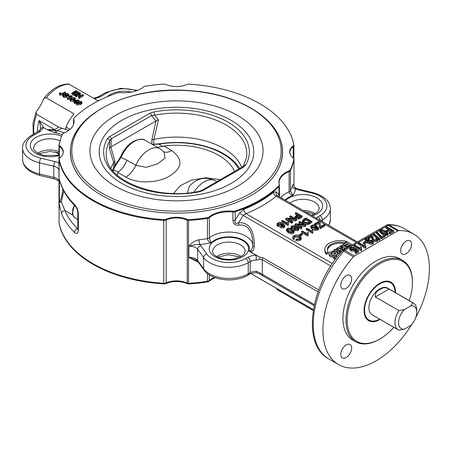 <?xml version="1.0" encoding="UTF-8"?>
<svg xmlns="http://www.w3.org/2000/svg" width="452" height="452" viewBox="0 0 452 452"><rect width="100%" height="100%" fill="white"/><g stroke="black" fill="none" stroke-linecap="round" stroke-linejoin="round"><path stroke-width="0.68" d="M58.992 154.155L55.003 151.855L58.992 154.143M38.053 109.096A17.114 9.882 120 0 0 42.364 101.621L43.923 98.423L46.223 97.796L74.06 113.864A34.228 19.764 120 0 0 66.015 126.769L65.557 129.515L58.579 127.001L36.669 114.35L36.058 112.045L38.053 109.096M98.886 100.581A34.228 19.764 120 0 0 97.372 100.406L68.704 84.049C59.867 84.01 51.607 88.801 43.923 98.423M56.76 152.217L58.579 153.917M69.885 129.458L66.015 126.769M65.557 128.679L68.534 130.498M58.579 127.001L54.788 129.645L47.234 129.667L54.794 132.752A1.712 0.621 105.9 0 0 55.539 130.69L47.234 129.667L43.669 127.611A3.424 2.757 -163.9 0 0 40.375 129.458A3.424 2.757 -163.9 0 0 40.369 129.481L38.505 131.306A3.424 1.977 60 0 1 38.516 131.3A3.424 1.977 60 0 1 40.228 131.47L43.669 127.611L39.07 120.577C40.273 124.306 40.686 127.368 40.313 129.764M59.11 144.951A117.983 68.116 180 0 1 60.478 139.459A117.983 68.116 180 0 1 62.625 134.041A3.317 1.915 180 0 1 63.901 132.978A24.069 13.899 0 0 0 73.648 124.181A24.069 13.899 0 0 0 73.71 119.311A3.317 1.915 180 0 1 73.721 118.639A3.317 1.915 180 0 1 74.105 118.034A117.983 68.116 180 0 1 117.836 92.784A3.317 1.915 180 0 1 120.04 92.558A24.069 13.899 0 0 0 143.719 86.897A3.317 1.915 180 0 1 145.555 86.157A117.983 68.116 180 0 1 164.455 84.128L165.664 84.338A17.221 9.944 0 0 0 186.834 84.547A3.317 1.915 180 0 1 189.185 84.174A117.983 68.116 180 0 1 292.484 139.459A117.983 68.116 180 0 1 293.783 144.561A3.317 1.915 180 0 1 293.133 145.917A17.221 9.944 0 0 0 289.964 153.708A17.221 9.944 0 0 0 293.495 158.138L293.851 158.838A117.983 68.116 180 0 1 290.342 169.749A3.317 1.915 180 0 1 289.06 170.805A24.069 13.899 0 0 0 279.251 184.478A3.317 1.915 180 0 1 278.861 185.749A117.983 68.116 180 0 1 235.125 210.999A3.317 1.915 180 0 1 232.921 211.225A24.069 13.899 0 0 0 209.242 216.892A3.317 1.915 180 0 1 207.406 217.632A117.983 68.116 180 0 1 188.507 219.655L187.297 219.452A17.221 9.944 0 0 0 166.127 219.243A3.317 1.915 180 0 1 163.777 219.615A117.983 68.116 180 0 1 59.184 159.228A3.317 1.915 180 0 1 59.218 158.675A3.317 1.915 180 0 1 59.828 157.872A17.221 9.944 0 0 0 62.997 153.708A17.221 9.944 0 0 0 59.472 145.651L59.11 144.951A3.356 2.723 169.8 0 0 59.037 145.256A3.356 2.723 169.8 0 0 59.003 145.657A1.712 0.989 0 0 0 58.992 145.753A1.712 0.989 0 0 0 58.992 145.759A1.712 0.989 0 0 0 59.37 146.38A3.367 2.424 -43 0 1 59.472 145.651M64.19 132.86A23.962 13.831 0 0 0 56.703 130.724A1.712 0.39 -80.4 0 1 56.223 133.069A22.25 12.848 180 0 1 62.314 134.707M58.992 162.115A119.803 69.167 0 0 0 58.715 162.94A1.712 1.373 -162.1 0 0 58.992 162.952M38.516 131.3L31.329 135.447C25.013 139.821 22.103 144.069 22.6 148.194A27.386 15.809 0 0 0 39.505 162.799L53.805 166.217A3.424 1.068 -76.6 0 1 55.11 161.601A11.978 6.916 0 0 1 58.715 162.94L58.992 166.336M62.048 128.232L56.703 130.724L55.539 130.69A3.424 2 47.1 0 1 54.788 129.645L39.07 120.577A34.228 19.764 120 0 0 37.414 131.933M94.587 98.802L99.954 96.982A3.424 1.977 -120 0 0 98.248 96.813A3.424 1.977 -120 0 0 98.237 96.818A3.424 1.977 -120 0 0 98.203 96.841M59.28 180.116A3.424 3.271 -20.1 0 1 59.263 180.082A3.424 3.271 -20.1 0 1 59.263 180.077A3.424 3.271 -20.1 0 1 59.076 179.116A3.424 1.977 180 0 1 59.054 178.902A3.424 1.977 180 0 1 59.076 178.693M61.551 185.738A3.424 2.718 157.7 0 0 61.715 186.58C64.563 193.479 69.015 199.914 75.072 205.897A3.424 2.413 -45.3 0 1 74.523 204.462A118.096 68.179 180 0 1 61.551 185.738L59.076 179.116L59.076 159.935A3.424 1.977 180 0 1 59.054 159.72L59.054 178.902A3.424 3.424 0 0 0 59.263 180.077M72.755 214.982L64.885 210.434A3.424 2.718 157.7 0 0 61.551 213.689A118.096 68.179 0 0 0 74.523 232.413A3.424 2.413 -45.3 0 1 77.478 228.616A114.672 66.207 180 0 1 64.885 210.434L61.314 201.643A3.424 1.023 -146.4 0 0 59.63 201.524A3.424 3.424 0 0 0 59.054 203.423A3.424 1.977 -0 0 0 59.076 203.637A3.424 1.989 -7.2 0 1 61.314 201.643L63.805 191.038M163.777 219.615A3.424 0.299 93.6 0 0 163.765 220.378L163.765 283.263A3.424 0.299 93.6 0 0 163.777 283.896A117.983 68.116 0 0 1 60.478 228.61A117.983 68.116 0 0 1 59.184 223.508A3.424 2.78 -10.6 0 1 59.116 223.237A3.424 2.78 -10.6 0 1 59.076 222.819L59.076 203.637L61.551 213.689M74.523 232.413C76.778 234.26 78.055 233.577 78.36 230.362L78.36 213.593C78.06 209.954 76.778 206.909 74.523 204.462M77.784 229.062L77.478 228.616L77.784 228.441M400.67 250.589A7.701 4.447 -60 0 1 404.031 242.837A7.701 4.447 -60 0 1 409.97 240.775A7.701 4.447 -60 0 1 409.97 249.668A7.701 4.447 -60 0 1 402.269 254.114A7.701 4.447 -60 0 1 400.67 250.589M340.768 354.345A7.701 4.447 -60 0 1 344.13 346.594A7.701 4.447 -60 0 1 350.068 344.531A7.701 4.447 -60 0 1 350.068 353.424A7.701 4.447 -60 0 1 342.367 357.871A7.701 4.447 -60 0 1 340.768 354.345M340.768 285.172A7.701 4.447 -60 0 1 344.13 277.421A7.701 4.447 -60 0 1 350.068 275.358A7.701 4.447 -60 0 1 350.068 284.251A7.701 4.447 -60 0 1 342.367 288.698A7.701 4.447 -60 0 1 340.768 285.172M395.048 292.433A21.566 12.453 120 0 0 390.579 282.743A21.566 12.453 120 0 0 371.68 291.201A21.566 12.453 120 0 0 365.408 315.558A21.566 12.453 120 0 0 369.013 320.095L368.533 319.813A21.566 12.453 -60 0 1 364.928 315.281A21.566 12.453 -60 0 1 364.069 310.219M379.556 283.393A21.566 12.453 -60 0 1 390.099 282.46L390.579 282.743M395.528 292.715A22.25 12.848 120 0 0 394.641 286.828A22.25 12.848 120 0 0 379.799 283.251A22.25 12.848 120 0 0 364.063 310.501A22.25 12.848 120 0 0 380.126 319.394M409.235 300.631A46.127 26.628 120 0 0 412.41 282.59A46.127 26.628 120 0 0 379.799 263.759A46.127 26.628 120 0 0 347.181 320.248A46.127 26.628 120 0 0 379.799 339.079L379.799 339.079A46.127 26.628 120 0 0 393.833 327.31M270.516 123.509A106.113 61.263 180 0 1 282.596 151.895A106.113 61.263 180 0 1 217.09 208.496A106.113 61.263 180 0 1 101.446 195.213A106.113 61.263 180 0 1 70.371 151.895A106.113 61.263 180 0 1 82.445 123.509M163.777 283.896A3.317 1.915 -0 0 0 166.127 283.523A17.221 9.944 180 0 1 187.297 283.732L188.507 283.941A117.983 68.116 0 0 0 207.406 281.912A3.317 1.915 -0 0 0 209.242 281.172A24.069 13.899 180 0 1 215.333 277.72M188.507 283.941A3.356 0.282 -86.6 0 1 188.495 283.302L188.495 220.418A3.356 0.282 -86.6 0 1 188.507 219.655M187.297 219.452A3.367 1.305 107.3 0 0 187.247 220.203L187.247 283.088A3.367 1.305 107.2 0 0 187.297 283.732M379.194 339.429L379.799 339.079L379.194 339.429A46.98 27.126 120 0 1 355.701 341.757A46.98 27.126 120 0 1 355.701 287.506A46.98 27.126 120 0 1 402.681 260.38A46.98 27.126 120 0 1 412.41 281.89L412.41 282.59M402.681 260.38L399.658 258.634A46.98 27.126 120 0 0 352.679 285.76A46.98 27.126 120 0 0 352.679 340.011L355.701 341.757M415.637 317.807A75.309 43.477 120 0 0 413.817 234.108A75.309 43.477 120 0 0 398.845 230.599A3.424 1.977 120 0 0 397.816 230.927L354.521 255.922A3.424 1.977 120 0 0 353.487 256.787A75.309 43.477 120 0 0 338.514 364.538A75.309 43.477 120 0 0 411.908 324.265M232.921 211.225A3.424 0.469 95.6 0 0 232.904 211.988L232.904 220.344C233.328 224.107 235.379 225.695 239.057 225.102C247.82 224.068 252.419 230.56 252.837 244.588L252.798 246.719A3.424 0.582 2.5 0 1 252.792 246.69A3.424 0.582 2.5 0 1 254.278 246.278C254.408 230.011 249.176 222.175 238.577 222.757C235.628 224.282 234.498 223.401 235.181 220.113L235.181 211.756A3.424 1.39 -108.3 0 0 235.125 210.999M232.904 220.344A3.424 1.977 0 0 0 235.181 220.113L239.453 213.203A3.424 0.655 -148.3 0 1 243.216 215.434L245.939 213.655A121.515 70.156 0 0 0 276.195 196.185L277.342 195.733M330.796 266.002L243.216 215.434L238.577 222.757A3.424 1.898 82.2 0 0 239.057 225.102M357.408 241.916L276.782 195.275A3.424 3.006 -42.9 0 1 276.777 195.27A3.424 3.006 -42.9 0 1 276.387 191.885L278.952 194.84A3.424 1.977 0 0 0 279.409 193.857A3.424 1.977 0 0 0 279.409 193.851L279.409 185.501A3.424 1.977 180 0 1 278.952 186.484L278.952 194.84L279.387 196.874M276.387 191.885L273.381 192.264A3.424 2.294 -129.7 0 0 276.195 196.185L356.408 242.498M273.381 192.264A118.096 68.179 180 0 1 243.978 209.236A3.424 1.599 -111.9 0 0 245.939 213.655L332.395 263.572M243.978 209.236L239.453 213.203M252.798 246.719L251.154 250.414A3.424 1.571 61.3 0 0 251.284 252.278C253.21 250.911 254.205 248.911 254.278 246.278M252.719 247.47L252.837 244.6M251.154 250.414L248.979 251.114L259.617 257.086L256.25 255.312L256.25 260.081L260.036 259.42L262.296 259.668L318.055 291.856M207.406 217.632A3.424 0.734 81.1 0 1 207.434 218.389L207.434 238.65C207.66 240.52 208.824 241.944 210.92 242.933L209.332 237.888L209.332 217.627A3.424 2.283 -129.2 0 0 209.242 216.892M293.851 158.838A3.356 2.723 -10.2 0 1 293.964 159.528A1.712 0.989 0 0 0 293.969 159.432A1.712 0.989 0 0 0 293.969 159.426A1.712 0.989 0 0 0 293.947 159.257M293.924 185.591C293.698 183.851 293.19 183.947 292.399 185.879A3.424 2.746 -161.4 0 0 295.761 189.055L293.93 186.36L293.924 185.591A8.56 4.938 180 0 0 293.879 186.105L293.936 186.371M292.399 185.879A118.096 68.179 180 0 1 290.444 190.727A3.424 1.977 180 0 1 289.122 191.823C289.376 193.625 290.676 194.863 293.015 195.535L290.444 190.727L290.444 170.466A118.096 68.179 0 0 0 293.964 159.528L293.964 186.433M252.832 245.504A23.962 13.831 0 0 0 235.837 232.65A23.962 13.831 0 0 0 209.332 237.888A3.424 1.977 0 0 1 207.434 238.65A118.096 68.179 180 0 1 199.044 239.78A3.424 0.537 -96.4 0 0 199.699 244.515A121.515 70.156 0 0 0 210.92 242.933A20.538 11.859 180 0 1 236.046 237.571A20.538 11.859 180 0 1 248.979 251.114L256.25 255.312A11.978 6.916 0 0 0 247.775 257.335A3.424 1.977 60 0 1 250.199 261.527L250.199 272.709A3.424 1.977 60 0 1 249.487 274.274C249.928 273.635 252.182 273.11 256.25 272.709L256.25 271.262A8.56 4.938 0 0 0 250.199 272.709L248.244 273.839A3.424 1.977 60 0 1 247.532 275.404L249.487 274.274M195.852 260.075L188.857 257.431L198.394 262.188M199.044 239.78C194.767 240.775 191.371 242.927 188.857 246.25C193.682 244.882 197.298 244.306 199.699 244.515A11.978 6.916 0 0 1 200.818 245.724A3.424 2.582 144.3 0 0 197.66 249.272L203.581 257.527A27.386 15.809 0 0 0 248.244 262.657L250.199 261.527A8.56 4.938 180 0 1 256.25 260.081M256.25 272.703L259.617 273.968A3.424 0.362 -56 0 1 260.036 272.946L256.25 271.262M314.366 304.637L260.036 272.946M302.139 216.056L302.139 217.175L298.874 218.988L295.761 218.83L294.947 217.757L294.947 216.638L297.744 214.446L295.286 213.028L296.088 212.564L302.139 216.056L298.874 217.875L295.761 217.711L294.947 216.638M296.772 215.005L295.286 214.146L295.286 213.028M311.891 221.418L311.891 222.537L308.643 224.316L307.32 224.576L303.897 223.7L302.32 221.825L302.32 220.706L303.654 219.186L305.84 217.926L311.891 221.418L308.643 223.198L307.32 223.457L303.897 222.582L302.32 220.706M294.382 237.995L294.382 239.114L293.376 239.458L292.755 238.277L292.755 237.159L293.856 235.724C295.896 234.707 297.908 234.774 299.874 235.916L301.348 237.724L300.1 239.345L295.947 239.707L296.552 239.142L299.433 238.938L300.297 237.825L299.054 236.396L294.614 236.08L293.851 237.08L294.382 237.995L293.376 238.34L292.755 237.159M301.348 237.724L301.348 238.842L300.1 240.464L295.947 240.826L295.947 239.707M300.1 238.385L299.054 237.509L294.614 237.198L294.06 237.645M302.337 233.904L300.049 235.226L299.303 234.797L301.591 233.475L302.337 233.904L302.337 235.023L300.314 236.193M308.377 232.723L308.145 234.605L307.665 234.882L301.591 231.379L302.332 230.949L307.066 233.678L307.654 232.305L308.377 232.723L308.078 234.469M308.145 234.605L308.145 235.724L307.665 236L301.591 232.492L301.591 231.379M313.072 230.006L312.841 231.893L312.366 232.17L306.292 228.661L307.032 228.237L311.761 230.966L312.355 229.593L313.072 230.006L312.778 231.757M312.841 231.893L312.841 233.012L312.366 233.288L306.292 229.78L306.292 228.661M339.701 253.849A1.994 1.153 180 0 1 337.407 252.708L337.407 251.589L335.169 251.284M333.977 251.114L333.762 249.967L335.079 249.21L339.209 249.798L336.633 248.312L337.853 247.606L342.74 250.425M336.644 249.431L336.633 248.312M347.622 247.097L346.899 247.515M345.554 245.905L344.831 246.323M342.774 250.397A1.989 1.147 180 0 1 342.475 249.786L342.475 248.668A1.989 1.147 180 0 1 342.684 248.159L342.119 248.334A1.994 1.153 180 0 1 339.186 247.317A1.994 1.153 180 0 1 339.768 246.498L342.458 244.95L347.305 247.747M342.475 249.34L342.119 249.447A1.994 1.153 180 0 1 341.283 249.583M337.424 253.295C337.621 256.38 328.83 256.877 329.033 253.77C330.209 251.284 332.644 250.611 336.333 251.736L337.424 253.295L337.424 254.414L335.802 256.403M335.565 256.516C332.022 257.527 329.841 256.979 329.033 254.883M328.259 252.063L328.259 253.176L326.231 254.352A15.408 8.893 180 0 1 324.807 250.617L324.807 249.498A15.408 8.893 180 0 1 346.684 241.424L344.656 242.594A12.752 7.362 0 0 0 327.463 249.498A12.752 7.362 0 0 0 328.259 252.063L326.231 253.233A15.408 8.893 180 0 1 324.807 249.498M344.61 243.707A12.752 7.362 0 0 0 327.497 250.058M335.57 259.098A15.408 8.893 180 0 1 333.745 258.685L333.745 257.567L335.768 256.397A12.752 7.362 0 0 0 337.412 256.679M324.835 224.943L320.496 227.446L319.779 227.034L318.926 222.192L315.061 224.424L314.349 224.011L319.135 221.248L319.875 221.678L320.734 226.486L324.118 224.531L324.835 224.943L324.835 226.062L320.496 228.565L319.779 228.153L318.926 223.311L315.4 225.35M317.361 228.559L316.259 227.701M316.197 227.661L315.53 228.978M314.49 229.339L311.784 228.876L310.829 227.633L310.829 226.514L311.614 225.475C312.869 224.672 314.547 224.83 316.649 225.955L318.547 227.802L318.564 229.091L317.716 230.198L314.49 230.317L314.49 229.204L315.168 228.74L317.157 228.701L317.603 228.051M305.789 224.943L304.97 225.418L297.037 224.514L301.789 227.254L301.021 227.695L294.97 224.203L295.789 223.729L303.727 224.633L298.975 221.892L299.738 221.452L305.789 224.943L305.789 226.062L304.97 226.537L299.45 225.904M301.789 227.254L301.789 228.373L301.021 228.814L294.97 225.322L294.97 224.203M301.309 224.356L298.975 223.011L298.975 221.892M298.845 228.424L298.032 229.446L294.698 229.554L294.382 228.333L291.681 228.096L290.93 227.062L291.845 225.893L295.693 225.814L296.399 226.712L296.066 227.362L298.207 227.548L298.845 228.424L298.845 229.543L298.032 230.565L294.698 230.673L294.382 229.452M294.167 229.509L292.777 229.588M291.065 228.661L290.93 227.062M294.088 231.181L294.088 232.3L293.331 233.283C292.077 234.051 290.393 233.837 288.269 232.633L286.398 230.701L286.398 229.582L287.156 228.599L289.15 228.164L292.212 229.243L294.088 231.181L293.331 232.164C292.077 232.933 290.393 232.718 288.269 231.52L286.398 229.582M296.501 219.31L295.681 219.785L287.749 218.881L292.495 221.621L291.732 222.062L285.681 218.57L286.5 218.096L294.433 219L289.687 216.259L290.45 215.819L296.501 219.31L296.501 220.429L295.681 220.904L290.161 220.271M292.495 221.621L292.495 222.74L291.732 223.181L285.681 219.689L285.681 218.57M292.02 218.728L289.687 217.378L289.687 216.259M288.63 222.13L288.399 224.017L287.918 224.294L281.845 220.785L282.585 220.356L287.319 223.09L287.907 221.717L288.63 222.13L288.331 223.881M288.399 224.017L288.399 225.136L287.918 225.412L281.845 221.904L281.845 220.785M283.511 226.107L282.41 225.249M282.353 225.209L281.686 226.525M280.647 226.887L277.935 226.429L276.986 225.186L276.986 224.068L277.765 223.022C279.02 222.22 280.698 222.378 282.805 223.503L284.703 225.35L284.72 226.638L283.873 227.746L280.647 227.87L280.647 226.751L281.325 226.288L283.308 226.249L283.76 225.599M260.036 259.42A3.424 1.915 -96 0 1 259.617 257.086L262.781 257.708L318.722 290.009M398.845 230.599L389.166 225.006A3.424 2.627 -91.9 0 0 388.019 224.712L388.019 224.712A3.424 3.424 0 0 0 386.42 225.164A3.424 1.977 60 0 1 388.132 225.333A3.424 1.977 -60 0 1 389.166 225.006A75.309 43.477 -60 0 1 404.139 228.514C399.336 225.78 393.963 224.508 388.019 224.712M342.283 250.849A3.424 0.944 41.7 0 1 343.808 251.193A3.424 1.977 -60 0 1 344.836 250.335A3.424 1.977 -120 0 0 343.124 250.165A3.424 3.424 0 0 0 342.283 250.849C310.241 285.331 301.162 344.469 328.83 358.95A75.309 43.477 -60 0 1 343.808 251.193L353.487 256.787M368.397 240.159L366.284 240.052M368.397 239.865L368.397 239.04L366.346 238.899L365.984 239.424L367.888 241.255L368.233 239.95L372.216 240.391L373.544 241.961L373.544 243.074L372.957 243.91C371.855 244.634 370.058 244.323 367.578 242.967L366.312 242.159M365.352 241.289L365.013 239.351L365.623 238.47L368.962 238.628L368.397 239.04M376.409 239.95L375.968 239.645L375.968 238.526L376.748 238.181L377.787 239.492L377.081 240.413L373.369 240.232L371.612 236.142L368.945 237.684L368.086 237.187L371.685 235.113L372.228 235.515L374.075 239.848L376.358 239.984L376.759 239.441L375.968 238.526M377.787 239.492L377.787 240.611L377.081 241.532L373.329 241.328M372.459 240.537L371.612 237.26L368.962 238.792M379.833 238.933L379.833 240.052L379.296 240.362L373.369 235.119L373.369 234L373.906 233.69L379.833 238.933L379.296 239.244L373.369 234M385.059 235.667L385.059 236.786L381.533 238.82L380.838 238.424L378.188 234.78L376.448 233.481L376.448 232.362L377.132 231.966L381.533 236.712L384.2 235.17L385.059 235.667L381.533 237.701L380.838 237.306L378.188 233.667L376.448 232.362M393.754 230.757L393.754 231.876L390.082 233.995L389.223 233.498L389.223 232.379L392.172 230.678L389.929 229.379L387.375 230.853L386.516 230.356L389.07 228.881L385.771 226.977L386.488 226.565L393.754 230.757L390.082 232.876L389.223 232.379M391.206 231.238L389.929 230.497L387.375 231.972L386.516 231.475L386.516 230.356M388.104 229.441L385.771 228.096L385.771 226.977M388.234 233.537L387.669 234.3C386.562 235 384.731 234.628 382.189 233.181L379.697 230.786L380.256 230.023L382.245 229.735L385.737 231.136L388.234 233.537L388.234 234.65L387.669 235.419L384.68 235.452M384.081 235.243L382.189 234.3L379.697 231.904L379.697 230.786M366.312 241.769L366.312 242.888L364.261 244.069L363.363 243.555L363.363 242.436L365.414 241.249L366.312 241.769L364.261 242.956L363.363 242.436M365.583 244.95L365.832 246.911L365.397 247.159L358.108 242.95L358.781 242.566L364.459 245.843L364.719 244.453L365.583 244.95L365.51 246.278M365.832 246.911L365.832 248.029L365.397 248.278L358.108 244.069L358.108 242.95M361.357 247.391L361.606 249.346L361.176 249.594L353.888 245.391L354.554 245.001L360.233 248.278L360.493 246.888L361.357 247.391L361.284 248.713M361.606 249.346L361.606 250.464L361.176 250.713L353.888 246.504L353.888 245.391M353.458 249.041L353.458 247.922L351.04 247.736L350.673 248.272L351.667 249.425L354.481 249.707L354.769 248.719L355.504 248.425L358.707 250.883L355.995 252.448L355.142 251.956L357.323 250.696L355.662 249.402L355.086 250.261L351.04 249.883L349.763 248.645L350.311 247.312L354.085 247.47L354.085 248.589L353.458 249.041L350.967 248.899M358.707 250.883L358.707 252.001L355.995 253.566L355.142 253.075L355.142 251.956M356.498 251.171L355.662 250.521L355.086 251.38L351.04 251.001L349.763 249.764L349.662 248.21L349.763 249.764M298.456 214.858L300.62 216.107L298.269 217.401L296.563 217.226L296.071 216.61L298.456 214.858L298.456 215.977L296.467 217.163M299.653 216.666L298.456 215.977M298.874 218.988L298.874 217.875M309.405 222.028L305.755 219.921L305.755 218.802L310.377 221.469L307.942 222.729L304.733 222.113L303.405 220.638M305.755 219.921L303.648 221.254M303.405 220.649L305.755 218.802M307.32 224.576L307.32 223.457M293.376 239.458L293.376 238.34M300.049 236.017L300.049 235.226M299.303 235.622L299.303 234.797M307.665 236L307.665 234.882M312.366 233.288L312.366 232.17M340.017 250.261L341.706 251.239L340.802 251.758A1.198 0.689 180 0 1 339.503 251.905A1.198 0.689 180 0 1 338.763 251.272A1.198 0.689 180 0 1 339.113 250.781L340.017 250.261L340.017 251.38L339.249 251.826M340.735 251.792L340.017 251.38M341.028 252.278L340.802 252.408A1.994 1.153 180 0 1 338.633 252.651A1.994 1.153 180 0 1 337.407 251.589A1.994 1.153 180 0 1 337.65 251.041L338.079 250.577L333.762 249.967M344.803 246.306L344.803 245.221L343.396 244.408L347.492 242.046L352.34 244.843M343.396 245.492L343.396 244.408M348.243 247.21L347.622 246.848L350.588 245.131L349.837 244.701L346.87 246.413L345.554 245.656L348.52 243.939L347.769 243.509L344.803 245.221M347.622 247.566L347.622 246.848M349.837 245.566L349.837 244.701M346.87 247.498L346.87 246.413M345.554 246.735L345.554 245.656M347.769 244.374L347.769 243.509M342.588 247.476A1.198 0.689 180 0 1 341.283 247.623A1.198 0.689 180 0 1 340.548 246.99A1.198 0.689 180 0 1 340.898 246.498L341.797 245.978L343.492 246.956L342.588 247.476M342.52 247.51L341.797 247.097L341.028 247.543M341.797 247.097L341.797 245.978M345.13 249.007A1.198 0.689 180 0 1 343.797 248.323A1.198 0.689 180 0 1 344.147 247.832L344.577 247.583L346.085 248.453M345.108 249.007L344.277 248.877M344.577 248.702L344.577 247.583M343.831 249.758A1.989 1.147 180 0 1 342.475 248.668M335.621 253.883L335.186 253.515C333.469 252.883 332.011 253.148 330.813 254.306M335.186 252.397L335.813 253.306C334.084 255.363 332.35 255.516 330.621 253.764C331.378 252.193 332.898 251.741 335.186 252.397M326.231 254.352L326.231 253.233M346.684 242.509L346.684 241.424M344.656 243.679L344.656 242.594M336.316 258.103A15.408 8.893 180 0 1 333.745 257.567M320.496 228.565L320.496 227.446M319.779 228.153L319.779 227.034M318.993 223.768L318.993 222.65M318.926 223.311L318.926 222.192M315.061 225.226L315.061 224.424M314.349 225.051L314.349 224.011M315.219 227.266L312.112 227.017M314.925 225.943L315.519 226.712L315.027 227.396L312.501 227.294L311.807 226.435L312.242 225.814L314.925 225.943L314.925 227.062M317.581 228.226L316.197 226.542L316.259 227.989M316.197 226.542L315.53 227.859L311.784 227.763L310.829 226.514M318.547 227.802L317.716 229.079L314.49 229.204M304.97 226.537L304.97 225.418M301.021 228.814L301.021 227.695M297.472 228.006L297.845 228.531L297.41 229.107L295.467 229.113L295.077 228.576L295.512 228.011L297.472 228.006L297.472 229.068M297.472 229.124L295.506 229.136M295.128 227.509L292.229 227.509M294.919 226.249L295.444 226.955L294.924 227.65L292.438 227.65L291.913 226.949L292.45 226.243L294.919 226.249L294.919 227.367M294.167 229.966L294.382 228.333M293.105 232.204L291.45 230.802C289.562 229.785 288.336 229.543 287.76 230.068L287.675 230.124M293.105 231.407L292.726 231.803C292.145 232.334 290.918 232.091 289.037 231.074L287.365 229.52L287.76 228.949C288.336 228.424 289.562 228.667 291.45 229.684L293.133 231.249M295.681 220.904L295.681 219.785M291.732 223.181L291.732 222.062M287.918 225.412L287.918 224.294M281.376 224.813L278.268 224.565M281.076 223.491L281.675 224.26L281.184 224.943L278.658 224.842L277.957 223.983L278.392 223.361L281.076 223.491L281.076 224.61M283.737 225.774L282.353 224.09L282.41 225.537M282.353 224.09L281.686 225.407L277.935 225.311L276.986 224.068M284.703 225.35L283.873 226.627L280.647 226.751M354.888 249.108L354.769 249.464M355.995 253.566L355.995 252.448M355.662 250.521L355.662 249.402M354.085 247.47L353.458 247.922M361.176 250.713L361.176 249.594M365.397 248.278L365.397 247.159M364.261 244.069L364.261 242.956M387.161 233.69L387.161 233.142L386.946 233.87C386.471 234.379 385.115 234.017 382.878 232.786C380.748 231.492 380.121 230.712 380.991 230.441C381.46 229.938 382.81 230.3 385.053 231.531L387.161 233.142L386.946 233.87M387.161 234.26L385.053 232.65C382.81 231.418 381.46 231.057 380.991 231.56M380.703 230.87L380.991 230.441L380.991 231.469M390.082 233.995L390.082 232.876M389.929 230.497L389.929 229.379M387.375 231.972L387.375 230.853M381.533 238.82L381.533 237.701M380.838 238.424L380.838 237.306M379.296 240.362L379.296 239.244M368.086 238.294L368.086 237.187M371.612 237.26L371.612 236.142M368.945 238.616L368.945 237.684M372.177 242.396L371.504 241.888L368.826 241.634M369.42 242.057L368.493 241.006L368.855 240.498L371.504 240.769L372.471 241.916L372.137 242.419L369.42 242.057M367.888 241.255L367.725 240.73L367.725 241.165M373.544 241.961L372.957 242.792C371.855 243.515 370.058 243.204 367.578 241.848L365.013 239.351M368.962 239.696L368.962 238.628M276.664 288.449A5.136 2.966 0 0 0 278.138 290.24L313.253 310.513M158.341 143.9A2.565 0.571 80.7 0 1 158.392 143.877C179.806 140.696 199.462 142.905 217.355 150.522A66.749 38.539 180 0 1 239.645 168.523M152.59 144.273A1.712 1.288 83.6 0 1 152.635 144.267L158.392 143.877A2.565 0.571 80.7 0 1 158.708 144.137A65.393 37.753 180 0 1 238.792 169.014M398.969 310.609L375.375 296.987C374.906 293.54 376.618 290.958 380.505 289.252C382.9 287.331 385.754 287.274 389.065 289.082L412.665 302.704L410.891 305.823A12.837 7.413 -60 0 1 416.71 312.247L416.71 310.151A15.402 8.893 120 0 0 413.518 303.1L387.5 288.077A15.402 8.893 120 0 0 373.996 294.122A15.402 8.893 120 0 0 369.521 311.518A15.402 8.893 120 0 0 372.098 314.756L398.116 329.779A15.402 8.893 120 0 0 398.969 330.175L404.376 329.152A12.837 7.413 -60 0 1 398.557 322.728A12.837 7.413 -60 0 1 404.376 309.586L398.969 310.609A15.402 8.893 120 0 0 395.54 326.542A15.402 8.893 120 0 0 398.116 329.779M413.518 303.1A15.402 8.893 120 0 0 412.665 302.704M404.376 329.152L410.891 325.389A12.837 7.413 -60 0 0 416.71 312.247M410.891 305.823L404.376 309.586M112.243 170.511L113.87 167.087L115.13 166.319A1.712 0.548 -136.2 0 0 114.525 166.183L120.452 157.059A1.712 0.299 22.8 0 0 121.012 157.505A22.25 12.848 -60 0 1 145.38 140.386C143.182 138.442 139.148 138.804 133.272 141.482A21.741 12.554 -60 0 0 120.452 157.059M113.87 167.087L114.525 166.183M113.175 171.014A65.393 37.753 180 0 1 113.548 170.212A2.565 2.017 -153.9 0 0 112.61 170.342M113.548 170.212L115.13 166.319L121.012 157.505L126.905 160.132C124.944 165.234 122.13 169.15 118.464 171.879L113.548 170.212M117.158 175.037A59.901 34.584 180 0 1 117.927 172.551L125.82 177.105C137.521 184.218 158.72 182.947 169.72 175.964C182.631 167.737 183.309 159.279 171.743 150.589L163.85 146.036L162.743 146.312L158.708 144.137L153.172 144.357A1.712 1.288 83.6 0 0 152.64 144.267L152.166 144.307M118.464 171.879L117.927 172.551M163.85 146.036A59.901 34.584 180 0 1 234.588 171.438M152.352 144.414L153.172 144.357M187.439 192.993L189.292 186.399M157.403 147.329L162.743 146.312M126.905 160.132L135.803 165.268A22.25 12.848 -60 0 1 159.906 148.77L164.138 152.104L165.025 158.189L157.449 163.912L146.098 167.336L135.803 165.268A17.114 9.882 -60 0 1 125.82 177.105M107.271 138.77A72.851 42.059 0 0 0 124.967 181.636A72.851 42.059 0 0 0 199.213 191.851A2.565 0.655 -100.7 0 0 198.733 191.428C157.426 200.366 108.378 181.15 106.486 157.516A70.303 40.59 180 0 1 109.689 141.052L111.299 138.832A2.565 1.48 -120 0 0 109.61 136.538L107.271 138.77A2.565 1.989 29.6 0 1 109.689 141.052L109.344 148.228A598.329 337.282 -60.8 0 0 109.746 149.68L113.684 162.59A66.749 38.539 0 0 0 110.989 168.206M113.684 162.59L113.718 167.404M114.915 165.754L114.915 161.172L113.718 162.528M153.765 144.25L153.765 139.408L151.883 139.832L151.883 144.143M155.883 121.023L110.915 146.99L111.299 138.832L151.573 115.576L155.883 121.023L158.477 119.865A598.329 351.08 -58.8 0 1 158.047 121.797L153.861 139.397A66.749 38.539 0 0 1 241.667 167.353M109.344 148.228L110.915 146.99M158.477 119.865L154.544 115.153L151.573 115.576A2.565 1.48 -120 0 0 149.883 113.288L109.61 136.538M243.447 165.878A2.565 1.989 29.6 0 1 243.464 165.844L246.476 157.516A70.303 40.59 180 0 0 154.544 115.153A2.565 0.655 -100.7 0 0 153.748 111.932L149.883 113.288M199.213 191.851L203.078 190.501A2.565 1.48 -120 0 0 201.795 190.371A2.565 1.48 -120 0 0 201.79 190.377L242.069 167.121L243.464 165.844A2.565 1.989 29.6 0 1 245.696 165.02A72.851 42.059 0 0 0 227.994 122.153A72.851 42.059 0 0 0 153.748 111.932M203.078 190.501L243.351 167.251A2.565 1.48 -120 0 0 242.069 167.121M243.351 167.251L245.696 165.02M369.013 320.095A21.566 12.453 120 0 0 379.64 319.118M75.659 101.293L74.331 100.525L77.575 100.186L75.659 101.293M75.185 101.564L73.348 100.508L73.823 100.231L78.925 100.005L76.179 101.593L76.75 101.92L76.275 102.197L75.704 101.864L74.687 102.451L74.168 102.152L75.185 101.564M74.213 102.124L73.348 101.621L73.348 100.508M76.75 102.378L78.925 101.124L78.925 100.005M76.75 102.649L76.75 101.92M76.45 103.214L76.275 102.197M76.275 103.316L75.704 102.983L75.704 101.864M75.704 102.983L74.687 103.57L74.687 102.451M74.687 103.57L74.168 103.271L74.168 102.152M76.06 90.654L79.128 92.428L78.625 92.716L76.122 91.27L74.829 92.016L77.173 93.372L76.676 93.66L74.326 92.304L72.891 93.135L75.49 94.637L74.992 94.926L71.828 93.101L76.06 90.654M79.128 93.428L79.128 92.428M78.625 93.717L78.625 92.716M78.524 93.773L76.122 92.389L76.122 91.27M76.122 92.389L75.795 92.575M76.676 93.66L76.676 94.779L77.173 94.491L77.173 93.372M76.676 94.779L74.326 93.423L74.326 92.304M74.326 93.423L73.857 93.694M74.992 94.926L74.992 96.044L75.49 95.756L75.49 94.637M74.992 96.044L71.828 94.219L71.828 93.101M79.993 92.926L80.569 93.259L79.473 96.462L82.795 94.547L83.332 94.852L79.094 97.299L78.524 96.965L79.62 93.762L76.292 95.683L75.761 95.372L79.993 92.926M79.947 96.191L80.569 93.259M79.094 97.299L79.094 98.417L83.332 95.971L83.332 94.852M79.094 98.417L78.524 98.084L78.524 96.965M79.14 95.157L76.292 96.801L76.292 95.683M76.292 96.801L75.761 96.491L75.761 95.372M60.715 92.92L60.506 93.767L62.031 93.62L64.947 91.937L65.506 92.259L62.619 93.926L60.009 94.056L59.472 93.406L60.139 92.666L60.715 92.92L60.715 93.863M60.235 93.428L60.506 93.767M65.506 93.298L65.506 92.259M64.969 93.688L63.625 94.468M62.822 94.926L60.009 95.174L59.472 94.525L59.472 93.406M63.93 95.717L63.93 94.615L63.568 95.135L64.207 95.903L65.981 96.095L66.077 95.462L64.885 93.965L64.885 95.078L65.291 93.4L67.958 93.587L68.777 94.547L68.286 95.242L67.71 94.954L68.032 94.496M65.981 96.095L66.077 95.462L66.077 96.027M66.077 96.581L64.975 95.395M68.777 94.547L68.777 95.666L68.286 96.361L68.286 95.242M68.286 96.361L67.71 96.073L67.484 93.886L65.873 93.688L65.659 94.005L66.879 95.366L67.015 96.892M67.71 95.152L65.873 94.807M65.873 94.332L65.873 93.688L65.659 94.005M66.879 95.366L66.568 96.378L63.732 96.208L62.788 95.129L63.359 94.338L63.93 94.615M66.879 96.485L66.568 97.496L63.732 97.327L62.788 96.248L62.788 95.129M67.359 98.22L70.67 96.31L69.009 96.067L69.512 95.779L71.795 95.869L72.134 96.067L67.879 98.519L67.359 98.22L67.359 99.338L67.879 99.638L67.879 98.519M69.105 97.214L69.009 96.067M67.879 99.638L72.134 97.186L72.134 96.067M74.41 98.994L73.535 98.841L71.133 99.965M74.41 98.768L74.41 97.875C75.055 98.112 74.761 98.609 73.529 99.367L70.953 99.881C70.309 99.649 70.608 99.157 71.84 98.395L73.535 97.722L74.693 98.287M70.953 99.881L70.67 99.48M74.846 97.632L75.377 98.321L74.06 99.677L70.523 100.129L69.998 99.321L71.303 98.084L74.846 97.632M75.377 98.321L75.021 100.107M73.348 101.163L70.523 101.248L69.998 99.542M69.998 100.44L69.998 99.321M81.01 102.61L81.01 101.689L80.846 102.717L79.072 102.79L78.721 102.316L79.134 101.779L81.01 101.689L81.32 102.129M81.01 102.807L79.134 102.898M77.399 103.604L77.399 102.83L77.428 103.621L80.049 103.242L78.484 102.983L77.976 102.276L78.614 101.463L81.377 101.401L81.948 102.192L80.784 103.423L76.987 103.858L76.45 103.18L76.851 102.564L77.399 102.83L77.428 103.621M78.134 103.819L77.976 102.276M81.948 102.192L81.948 103.305L80.784 104.542L76.987 104.977L76.45 104.299L76.45 103.18M77.784 219.548L75.072 217.983A11.125 6.424 -60 0 1 72.845 214.124A11.125 6.424 -60 0 1 74.8 205.626M46.223 97.796A34.228 19.764 -60 0 1 69.535 84.338M34.002 133.905A34.228 19.764 -60 0 1 36.669 114.35M59.003 145.86L59.003 208.541A1.712 0.989 0 0 0 58.992 208.638A1.712 0.989 0 0 0 58.992 208.643A1.712 0.989 0 0 0 59.054 208.909M59.076 222.395A3.424 1.977 0 0 0 59.054 222.604A3.424 1.977 0 0 0 59.076 222.819A118.096 68.179 180 0 0 163.765 283.263A3.424 1.977 0 0 0 166.195 282.879L166.195 219.994A3.424 1.678 -113.5 0 0 166.127 219.243M278.861 185.749A3.424 2.424 44.8 0 1 278.952 186.484A118.096 68.179 0 0 1 235.181 211.756A3.424 1.977 180 0 1 232.904 211.988A23.962 13.831 180 0 0 209.332 217.627A3.424 1.977 0 0 1 207.434 218.389A118.096 68.179 0 0 1 188.495 220.418A1.712 0.989 180 0 1 187.247 220.203A17.114 9.882 180 0 0 166.195 219.994A3.424 1.977 0 0 1 163.765 220.378A118.096 68.179 0 0 1 59.076 159.935A3.424 2.78 -10.6 0 1 59.184 159.228M59.37 158.353L59.37 146.38A17.114 9.882 180 0 1 63.178 152.595L62.997 153.708M73.603 124.317L73.603 120.017A3.424 2.757 -16.4 0 1 73.71 119.311M73.721 118.639A3.424 3.424 0 0 0 73.557 119.684A3.424 1.977 180 0 0 73.603 120.017A23.962 13.831 180 0 1 73.947 122.339L73.648 124.181M58.992 181.235A8.56 4.938 0 0 0 53.805 177.399L39.505 173.98L39.505 162.799A3.424 1.068 -76.6 0 1 40.816 158.177A23.962 13.831 180 0 1 33.041 135.617L40.228 131.47M59.088 181.964C59.517 181.308 57.929 180.291 54.313 178.902A3.424 1.068 -76.6 0 1 53.805 177.399L53.805 166.217A8.56 4.938 180 0 1 58.992 170.059M99.954 96.982L107.141 92.835A23.962 13.831 180 0 1 136.47 90.779M131.475 92.084A19.685 11.362 0 0 0 107.237 96.739M54.794 132.752L56.223 133.069M55.11 161.601L40.816 158.177M61.653 136.25A19.685 11.362 0 0 0 35.058 137.99A19.685 11.362 0 0 0 36.064 153.437A19.685 11.362 0 0 0 58.992 155.505M107.141 92.835A3.424 1.977 -120 0 0 105.429 92.666L98.248 96.813M31.329 135.447A3.424 1.977 60 0 1 33.041 135.617M54.313 178.902L40.019 175.483A3.424 1.068 -76.6 0 1 39.505 173.98A27.386 15.809 180 0 1 22.6 159.375L22.6 148.194M59.37 201.982L59.37 180.376M58.992 151.561A16.261 9.385 0 0 0 49.737 149.985A16.261 9.385 0 0 0 37.702 153.222M58.992 154.703L56.562 155.403L43.516 155.426L37.776 153.268C34.171 150.217 32.815 148.527 33.725 148.194A16.261 9.385 180 0 1 49.737 138.809A16.261 9.385 180 0 1 60.065 140.826M78.36 213.593A3.424 1.977 180 0 1 77.784 212.496C77.942 211.705 76.586 206.937 75.072 205.903M77.863 229.689L77.784 229.266A3.424 1.977 0 0 0 78.36 230.362M289.06 170.805A3.424 1.616 67.7 0 1 289.122 171.557A23.962 13.831 180 0 0 279.02 182.845L279.268 184.529A3.424 3.424 0 0 1 279.409 185.501A3.424 1.977 180 0 0 279.359 185.167A3.424 2.757 163.6 0 0 279.268 184.529A3.424 2.757 163.6 0 0 279.251 184.478M166.127 283.523A3.424 1.678 -113.5 0 0 166.195 282.879A17.114 9.882 0 0 1 187.247 283.088A1.712 0.989 180 0 0 188.495 283.302A118.096 68.179 180 0 0 207.434 281.274A3.424 0.734 81.1 0 1 207.406 281.912M209.242 281.172A3.424 2.283 -129.2 0 0 209.332 280.511L209.332 274.861M207.434 273.528L207.434 281.274A3.424 1.977 0 0 0 209.332 280.511A23.962 13.831 0 0 1 214.536 277.432M313.4 309.62L250.984 273.584M258.832 273.517L314.151 305.631M253.233 272.98L254.103 272.844M262.781 275.969A3.424 1.977 -60 0 1 262.296 274.573L262.296 259.668A3.424 1.977 -60 0 1 262.781 257.708M293.133 145.917A3.424 2.232 52.5 0 1 293.224 146.651A3.424 1.977 0 0 0 293.907 145.465A3.424 1.977 0 0 0 293.89 145.25A3.424 2.78 169.4 0 0 293.851 144.832A3.424 2.78 169.4 0 0 293.783 144.561M289.964 153.708L289.783 152.595A17.114 9.882 180 0 1 293.224 146.651L293.224 157.94M280.895 197.744A23.962 13.831 0 0 1 289.122 191.823L289.122 171.557A3.424 1.977 180 0 0 290.444 170.466A3.424 2.695 -154.8 0 0 290.342 169.749M285.037 200.134A20.538 11.859 180 0 1 293.015 195.535A121.515 70.156 0 0 0 295.761 189.055A11.978 6.916 0 0 0 297.851 189.699L312.151 193.123A23.962 13.831 180 0 1 319.92 215.683L317.971 216.813A11.978 6.916 0 0 0 316.191 218.118M247.775 257.335L245.82 258.465A3.424 1.977 60 0 1 248.244 262.657L248.244 273.839A27.386 15.809 180 0 1 203.581 268.708L197.66 260.454L197.66 249.272A8.56 4.938 180 0 0 188.857 246.25L188.857 257.431A8.56 4.938 0 0 1 197.66 260.454A3.424 2.582 144.3 0 0 198.038 261.691L203.959 269.946C211.14 280.619 234.831 283.093 247.532 275.404M294.427 187.088C294.484 187.518 295.89 188.207 298.648 189.168A3.424 1.068 103.4 0 0 297.851 189.699M312.338 215.898A19.685 11.362 0 0 0 316.897 197.869A19.685 11.362 0 0 0 285.664 200.496M320.355 220.525A3.424 1.977 -120 0 0 317.971 216.813M320.784 220.774L322.344 219.875A3.424 1.977 -120 0 0 319.92 215.683M298.648 189.168L312.942 192.586A3.424 1.068 103.4 0 0 312.151 193.123M322.344 221.672L322.344 219.875A27.386 15.809 0 0 0 330.361 208.694C330.146 201.343 324.338 195.97 312.942 192.586M328.937 225.48L330.361 219.875A27.386 15.809 180 0 1 328.683 225.333M245.82 258.465A23.962 13.831 180 0 1 206.739 253.979A3.424 2.582 144.3 0 0 203.581 257.527L203.581 268.708A3.424 2.582 144.3 0 0 203.959 269.946M206.739 253.979L200.818 245.724M290.031 203.016A16.261 9.385 180 0 1 308.168 199.801A16.261 9.385 180 0 1 319.236 208.694L318.315 211.146L316.615 212.819L311.451 215.384M315.259 213.723A16.261 9.385 0 0 0 302.97 210.491M228.582 237.323A19.685 11.362 0 0 0 211.982 254.516A19.685 11.362 0 0 0 246.069 254.216A19.685 11.362 0 0 0 228.582 237.323M241.159 256.504A16.261 9.385 0 0 0 228.633 253.273A16.261 9.385 0 0 0 216.598 256.504M228.633 242.091A16.261 9.385 180 0 1 245.137 251.476L244.21 253.928L242.515 255.6L235.458 258.685C226.209 260.691 217.819 257.979 215.288 255.634C213.321 253.928 212.434 252.538 212.621 251.476A16.261 9.385 180 0 1 228.633 242.091M354.521 255.922L344.836 250.335L388.132 225.333L397.816 230.927M296.891 216.881L296.891 215.762M299.851 218.491L299.851 217.372M295.761 218.83L295.761 217.711M304.462 220.666L304.462 219.548M309.806 223.74L309.806 222.621M308.643 224.316L308.643 223.198M303.897 223.7L303.897 222.582M300.1 240.464L300.1 239.345M299.054 237.509L299.054 236.396M294.614 237.198L294.614 236.08M339.113 251.758L339.113 250.781M340.898 247.476L340.898 246.498M344.147 248.809L344.147 247.832M342.119 249.447L342.119 248.334M312.242 226.932L312.242 225.814M315.53 228.853L315.53 227.859M311.784 228.876L311.784 227.763M317.716 230.198L317.716 229.079M295.512 229.13L295.512 228.011M292.45 227.362L292.45 226.243M298.032 230.565L298.032 229.446M294.698 230.673L294.698 229.554M291.681 228.949L291.681 228.096M291.45 230.802L291.45 229.684M287.76 230.068L287.76 228.949M288.269 232.633L288.269 231.52M293.331 233.283L293.331 232.164M278.392 224.48L278.392 223.361M281.686 226.407L281.686 225.407M277.935 226.429L277.935 225.311M283.873 227.746L283.873 226.627M351.04 248.849L351.04 247.736M355.086 251.38L355.086 250.261M351.04 251.001L351.04 249.883M385.053 232.65L385.053 231.531M382.189 234.3L382.189 233.181M387.669 235.419L387.669 234.3M378.188 234.78L378.188 233.667M377.081 241.532L377.081 240.413M373.369 241.351L373.369 240.232M371.956 238.673L371.956 237.554M371.504 241.888L371.504 240.769M366.346 240.018L366.346 238.899M372.957 243.91L372.957 242.792M367.578 242.967L367.578 241.848M278.138 290.24L278.138 289.303M389.065 289.082L375.375 296.987M220.322 179.676L205.801 177.783L191.484 180.122L180.173 185.721L173.658 193.45M193.885 192.236A22.25 12.848 -60 0 1 215.31 180.76C205.281 176.235 196.58 178.144 189.213 186.495M163.777 151.736A17.114 9.882 120 0 0 171.743 150.589M155.98 120.972L151.883 139.832M114.915 161.172L110.819 147.047M148.77 110.248A77.269 44.612 0 0 0 127.865 186.569A77.269 44.612 0 0 0 252.804 158.861A77.269 44.612 0 0 0 148.77 110.248M70.54 155.369L70.54 152.092A105.943 61.167 0 0 0 84.383 182.325M268.578 182.325A105.943 61.167 0 0 0 282.421 152.092C283.319 121.43 241.419 94.123 190.512 90.745C129.786 84.999 68.896 115.311 70.54 152.092M250.498 108.011A104.672 60.432 0 0 0 190.439 90.852A104.672 60.432 0 0 0 73.365 161.127A104.672 60.432 0 0 0 224.723 204.372A104.672 60.432 0 0 0 250.498 108.011M237.69 115.509A86.558 49.974 0 0 0 145.442 104.197A86.558 49.974 0 0 0 100.785 175.082A86.558 49.974 0 0 0 228.582 190.755A86.558 49.974 0 0 0 237.69 115.509M62.619 95.044L62.619 93.926M60.009 95.174L60.009 94.056M67.484 95.005L67.484 93.886M66.568 97.496L66.568 96.378M63.732 97.327L63.732 96.208M73.535 98.841L73.535 97.722M71.84 99.513L71.84 98.395M74.06 100.208L74.06 99.677M70.523 101.248L70.523 100.129M79.134 102.83L79.134 101.779M78.484 103.813L78.484 102.983M80.784 104.542L80.784 103.423M76.987 104.977L76.987 103.858M75.072 217.983L73.264 216.141L72.444 213.593L72.789 209.152L74.371 205.197M33.329 134.295L32.962 123.69L36.058 112.045M58.992 208.638L59.133 209.508M59.054 203.423L59.054 222.604A3.424 3.424 0 0 0 59.116 223.237L60.478 228.61M59.218 158.675A3.424 3.424 0 0 0 59.054 159.72M58.992 145.753L60.478 139.459M93.677 98.276L98.237 96.824M137.628 90.349L120.927 88.27L105.429 92.666M40.019 175.483C28.623 172.099 22.815 166.732 22.6 159.375M58.992 208.643L58.992 145.759M61.715 186.58L59.263 180.082M62.788 189.015L62.348 193.575L61.387 197.773L59.63 201.524M73.557 124.453L73.557 119.684M58.992 152.866L49.714 151.437L38.753 153.782M77.784 212.491L77.784 229.26M313.394 309.654L250.945 273.601M293.907 158.844L293.907 145.465A3.424 3.424 0 0 0 293.851 144.832L292.484 139.459M279.404 193.902L279.551 196.965M293.969 159.432L293.828 158.562M293.969 186.456L293.969 159.426M195.84 260.07L198.038 261.691M314.208 214.288L309.558 212.672L305.688 212.056M240.108 257.069L228.61 254.719L217.649 257.069M386.42 225.164L343.124 250.165M413.817 234.108L404.139 228.514M338.514 364.538L328.83 358.95M339.186 248.374L339.186 247.317M329.033 254.888L329.033 253.77M296.399 226.712L296.399 227.831M330.361 219.875L330.361 208.694M216.875 181.664L215.31 180.76M159.906 148.77L145.38 140.386M198.733 191.428L201.795 190.371M282.421 155.369L282.421 152.092M306.106 306.388A4.927 4.927 0 0 0 308.349 307.682"/></g></svg>
